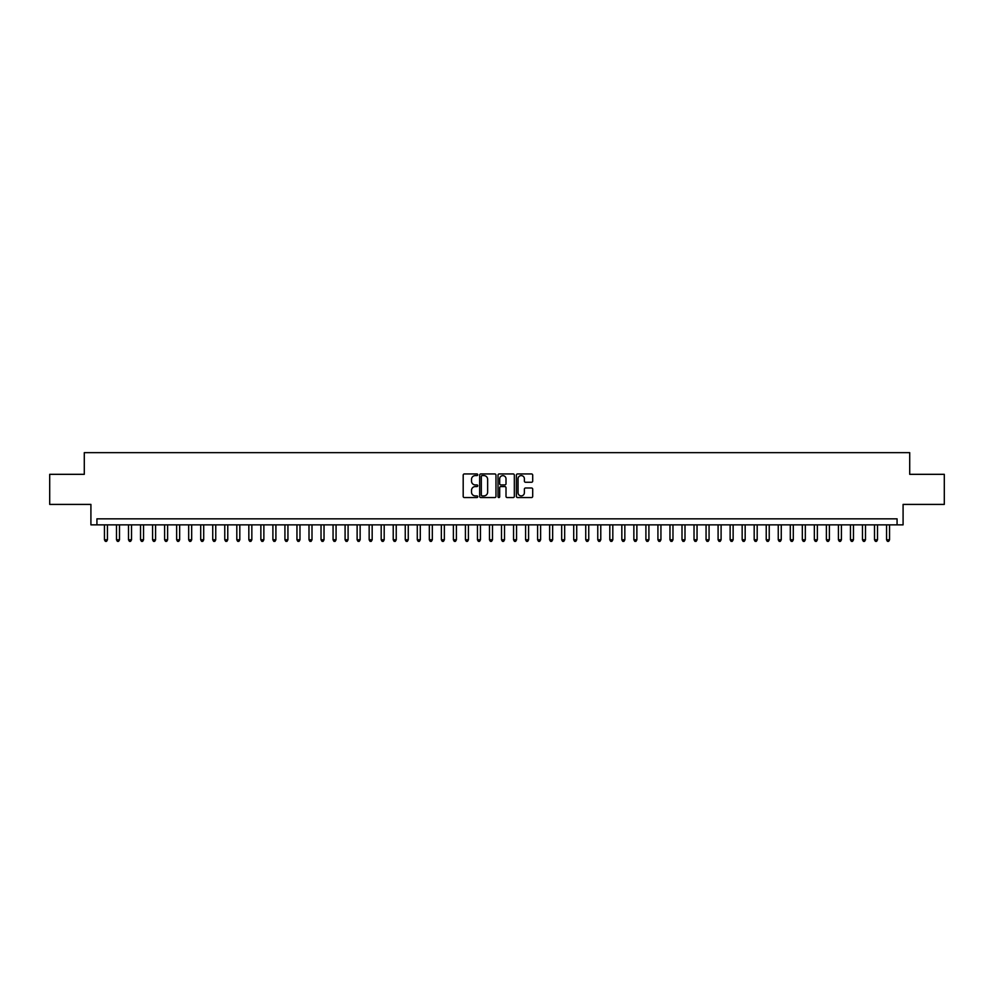 <?xml version="1.0" encoding="UTF-8"?>
<svg xmlns="http://www.w3.org/2000/svg" width="994" height="994" viewBox="0 0 994 994"><rect width="100%" height="100%" fill="white"/><g stroke="black" fill="none" stroke-linecap="round" stroke-linejoin="round"><path stroke-width="1.49" d="M477.754 474.772A0.832 0.832 0 0 0 476.921 473.939L464.372 473.939A1.18 1.18 0 0 0 463.192 475.12L463.192 496.379A1.18 1.18 0 0 0 464.372 497.559L476.921 497.559A0.832 0.832 0 0 0 477.754 496.739A0.832 0.832 0 0 0 476.921 495.907L475.294 495.907A3.777 3.777 0 0 1 471.516 492.129L471.516 490.353A3.777 3.777 0 0 1 475.294 486.575L476.921 486.575A0.832 0.832 0 0 0 477.754 485.755A0.832 0.832 0 0 0 476.921 484.923L475.294 484.923A3.777 3.777 0 0 1 471.516 481.146L471.516 479.369A3.777 3.777 0 0 1 475.294 475.592L476.921 475.592A0.832 0.832 0 0 0 477.754 474.772M531.517 482.264A1.18 1.18 0 0 0 532.697 481.084L532.697 475.12A1.18 1.18 0 0 0 531.517 473.939L517.576 473.939A1.18 1.18 0 0 0 516.395 475.12L516.395 496.379A1.18 1.18 0 0 0 517.576 497.559L531.517 497.559A1.18 1.18 0 0 0 532.697 496.379L532.697 489.172A1.18 1.18 0 0 0 531.517 487.992L525.553 487.992A1.18 1.18 0 0 0 524.372 489.172L524.372 492.751A3.156 3.156 0 0 1 521.216 495.907A3.156 3.156 0 0 1 518.048 492.751L518.048 478.748A3.156 3.156 0 0 1 521.216 475.592A3.156 3.156 0 0 1 524.372 478.748L524.372 481.084A1.18 1.18 0 0 0 525.553 482.264L531.517 482.264M897.073 524.857L903.086 524.857L903.086 504.405L944.3 504.405L944.3 474.324L909.709 474.324L909.709 452.655L84.291 452.655L84.291 474.324L49.7 474.324L49.7 504.405L90.914 504.405L90.914 524.857L897.073 524.857L897.073 518.843L96.927 518.843L96.927 524.857M495.969 475.12A1.18 1.18 0 0 0 494.788 473.939L480.847 473.939A1.18 1.18 0 0 0 479.667 475.12L479.667 496.379A1.18 1.18 0 0 0 480.847 497.559L494.788 497.559A1.18 1.18 0 0 0 495.969 496.379L495.969 475.12M499.212 473.939L513.152 473.939A1.18 1.18 0 0 1 514.333 475.12L514.333 496.379A1.18 1.18 0 0 1 513.152 497.559L507.188 497.559A1.18 1.18 0 0 1 506.008 496.379L506.008 487.756A1.18 1.18 0 0 0 504.828 486.575L500.864 486.575A1.18 1.18 0 0 0 499.684 487.756L499.684 496.739A0.832 0.832 0 0 1 498.864 497.559A0.832 0.832 0 0 1 498.031 496.739L498.031 475.12A1.18 1.18 0 0 1 499.212 473.939M482.152 475.592A0.832 0.832 0 0 0 481.32 476.424L481.32 495.074A0.832 0.832 0 0 0 482.152 495.907L483.867 495.907A3.777 3.777 0 0 0 487.644 492.129L487.644 479.369A3.777 3.777 0 0 0 483.867 475.592L482.152 475.592M506.008 478.81A3.156 3.156 0 0 0 502.852 475.654A3.156 3.156 0 0 0 499.684 478.81L499.684 483.743A1.18 1.18 0 0 0 500.864 484.923L504.828 484.923A1.18 1.18 0 0 0 506.008 483.743L506.008 478.81M104.445 524.857L104.445 539.779L107.451 539.779L107.451 524.857M107.451 539.779L106.557 541.345L105.352 541.345L104.445 539.779M116.484 524.857L116.484 539.779L119.491 539.779L119.491 524.857M119.491 539.779L118.584 541.345L117.379 541.345L116.484 539.779M128.512 524.857L128.512 539.779L131.519 539.779L131.519 524.857M131.519 539.779L130.612 541.345L129.419 541.345L128.512 539.779M140.539 524.857L140.539 539.779L143.546 539.779L143.546 524.857M143.546 539.779L142.651 541.345L141.446 541.345L140.539 539.779M152.579 524.857L152.579 539.779L155.586 539.779L155.586 524.857M155.586 539.779L154.679 541.345L153.474 541.345L152.579 539.779M164.606 524.857L164.606 539.779L167.613 539.779L167.613 524.857M167.613 539.779L166.719 541.345L165.513 541.345L164.606 539.779M176.646 524.857L176.646 539.779L179.653 539.779L179.653 524.857M179.653 539.779L178.746 541.345L177.541 541.345L176.646 539.779M188.674 524.857L188.674 539.779L191.68 539.779L191.68 524.857M191.68 539.779L190.773 541.345L189.581 541.345L188.674 539.779M200.701 524.857L200.701 539.779L203.708 539.779L203.708 524.857M203.708 539.779L202.813 541.345L201.608 541.345L200.701 539.779M212.741 524.857L212.741 539.779L215.748 539.779L215.748 524.857M215.748 539.779L214.841 541.345L213.635 541.345L212.741 539.779M224.768 524.857L224.768 539.779L227.775 539.779L227.775 524.857M227.775 539.779L226.88 541.345L225.675 541.345L224.768 539.779M236.808 524.857L236.808 539.779L239.815 539.779L239.815 524.857M239.815 539.779L238.908 541.345L237.703 541.345L236.808 539.779M248.835 524.857L248.835 539.779L251.842 539.779L251.842 524.857M251.842 539.779L250.935 541.345L249.742 541.345L248.835 539.779M260.863 524.857L260.863 539.779L263.87 539.779L263.87 524.857M263.87 539.779L262.975 541.345L261.77 541.345L260.863 539.779M272.903 524.857L272.903 539.779L275.91 539.779L275.91 524.857M275.91 539.779L275.003 541.345L273.797 541.345L272.903 539.779M284.93 524.857L284.93 539.779L287.937 539.779L287.937 524.857M287.937 539.779L287.042 541.345L285.837 541.345L284.93 539.779M296.957 524.857L296.957 539.779L299.977 539.779L299.977 524.857M299.977 539.779L299.07 541.345L297.865 541.345L296.957 539.779M308.997 524.857L308.997 539.779L312.004 539.779L312.004 524.857M312.004 539.779L311.097 541.345L309.892 541.345L308.997 539.779M321.025 524.857L321.025 539.779L324.032 539.779L324.032 524.857M324.032 539.779L323.137 541.345L321.932 541.345L321.025 539.779M333.065 524.857L333.065 539.779L336.071 539.779L336.071 524.857M336.071 539.779L335.164 541.345L333.959 541.345L333.065 539.779M345.092 524.857L345.092 539.779L348.099 539.779L348.099 524.857M348.099 539.779L347.204 541.345L345.999 541.345L345.092 539.779M357.119 524.857L357.119 539.779L360.139 539.779L360.139 524.857M360.139 539.779L359.232 541.345L358.026 541.345L357.119 539.779M369.159 524.857L369.159 539.779L372.166 539.779L372.166 524.857M372.166 539.779L371.259 541.345L370.054 541.345L369.159 539.779M381.187 524.857L381.187 539.779L384.193 539.779L384.193 524.857M384.193 539.779L383.299 541.345L382.094 541.345L381.187 539.779M393.226 524.857L393.226 539.779L396.233 539.779L396.233 524.857M396.233 539.779L395.326 541.345L394.121 541.345L393.226 539.779M405.254 524.857L405.254 539.779L408.261 539.779L408.261 524.857M408.261 539.779L407.354 541.345L406.161 541.345L405.254 539.779M417.281 524.857L417.281 539.779L420.288 539.779L420.288 524.857M420.288 539.779L419.393 541.345L418.188 541.345L417.281 539.779M429.321 524.857L429.321 539.779L432.328 539.779L432.328 524.857M432.328 539.779L431.421 541.345L430.216 541.345L429.321 539.779M441.348 524.857L441.348 539.779L444.355 539.779L444.355 524.857M444.355 539.779L443.461 541.345L442.255 541.345L441.348 539.779M453.388 524.857L453.388 539.779L456.395 539.779L456.395 524.857M456.395 539.779L455.488 541.345L454.283 541.345L453.388 539.779M465.416 524.857L465.416 539.779L468.422 539.779L468.422 524.857M468.422 539.779L467.515 541.345L466.323 541.345L465.416 539.779M477.443 524.857L477.443 539.779L480.45 539.779L480.45 524.857M480.45 539.779L479.555 541.345L478.35 541.345L477.443 539.779M489.483 524.857L489.483 539.779L492.49 539.779L492.49 524.857M492.49 539.779L491.583 541.345L490.377 541.345L489.483 539.779M501.51 524.857L501.51 539.779L504.517 539.779L504.517 524.857M504.517 539.779L503.623 541.345L502.417 541.345L501.51 539.779M513.55 524.857L513.55 539.779L516.557 539.779L516.557 524.857M516.557 539.779L515.65 541.345L514.445 541.345L513.55 539.779M525.577 524.857L525.577 539.779L528.584 539.779L528.584 524.857M528.584 539.779L527.677 541.345L526.485 541.345L525.577 539.779M537.605 524.857L537.605 539.779L540.612 539.779L540.612 524.857M540.612 539.779L539.717 541.345L538.512 541.345L537.605 539.779M549.645 524.857L549.645 539.779L552.652 539.779L552.652 524.857M552.652 539.779L551.745 541.345L550.539 541.345L549.645 539.779M561.672 524.857L561.672 539.779L564.679 539.779L564.679 524.857M564.679 539.779L563.784 541.345L562.579 541.345L561.672 539.779M573.712 524.857L573.712 539.779L576.719 539.779L576.719 524.857M576.719 539.779L575.812 541.345L574.607 541.345L573.712 539.779M585.739 524.857L585.739 539.779L588.746 539.779L588.746 524.857M588.746 539.779L587.839 541.345L586.646 541.345L585.739 539.779M597.767 524.857L597.767 539.779L600.774 539.779L600.774 524.857M600.774 539.779L599.879 541.345L598.674 541.345L597.767 539.779M609.807 524.857L609.807 539.779L612.813 539.779L612.813 524.857M612.813 539.779L611.906 541.345L610.701 541.345L609.807 539.779M621.834 524.857L621.834 539.779L624.841 539.779L624.841 524.857M624.841 539.779L623.946 541.345L622.741 541.345L621.834 539.779M633.861 524.857L633.861 539.779L636.881 539.779L636.881 524.857M636.881 539.779L635.974 541.345L634.768 541.345L633.861 539.779M645.901 524.857L645.901 539.779L648.908 539.779L648.908 524.857M648.908 539.779L648.001 541.345L646.796 541.345L645.901 539.779M657.929 524.857L657.929 539.779L660.935 539.779L660.935 524.857M660.935 539.779L660.041 541.345L658.836 541.345L657.929 539.779M669.968 524.857L669.968 539.779L672.975 539.779L672.975 524.857M672.975 539.779L672.068 541.345L670.863 541.345L669.968 539.779M681.996 524.857L681.996 539.779L685.003 539.779L685.003 524.857M685.003 539.779L684.108 541.345L682.903 541.345L681.996 539.779M694.023 524.857L694.023 539.779L697.043 539.779L697.043 524.857M697.043 539.779L696.135 541.345L694.93 541.345L694.023 539.779M706.063 524.857L706.063 539.779L709.07 539.779L709.07 524.857M709.07 539.779L708.163 541.345L706.958 541.345L706.063 539.779M718.09 524.857L718.09 539.779L721.097 539.779L721.097 524.857M721.097 539.779L720.203 541.345L718.997 541.345L718.09 539.779M730.13 524.857L730.13 539.779L733.137 539.779L733.137 524.857M733.137 539.779L732.23 541.345L731.025 541.345L730.13 539.779M742.158 524.857L742.158 539.779L745.165 539.779L745.165 524.857M745.165 539.779L744.257 541.345L743.065 541.345L742.158 539.779M754.185 524.857L754.185 539.779L757.192 539.779L757.192 524.857M757.192 539.779L756.297 541.345L755.092 541.345L754.185 539.779M766.225 524.857L766.225 539.779L769.232 539.779L769.232 524.857M769.232 539.779L768.325 541.345L767.119 541.345L766.225 539.779M778.252 524.857L778.252 539.779L781.259 539.779L781.259 524.857M781.259 539.779L780.365 541.345L779.159 541.345L778.252 539.779M790.292 524.857L790.292 539.779L793.299 539.779L793.299 524.857M793.299 539.779L792.392 541.345L791.187 541.345L790.292 539.779M802.32 524.857L802.32 539.779L805.326 539.779L805.326 524.857M805.326 539.779L804.419 541.345L803.227 541.345L802.32 539.779M814.347 524.857L814.347 539.779L817.354 539.779L817.354 524.857M817.354 539.779L816.459 541.345L815.254 541.345L814.347 539.779M826.387 524.857L826.387 539.779L829.394 539.779L829.394 524.857M829.394 539.779L828.487 541.345L827.281 541.345L826.387 539.779M838.414 524.857L838.414 539.779L841.421 539.779L841.421 524.857M841.421 539.779L840.526 541.345L839.321 541.345L838.414 539.779M850.454 524.857L850.454 539.779L853.461 539.779L853.461 524.857M853.461 539.779L852.554 541.345L851.349 541.345L850.454 539.779M862.481 524.857L862.481 539.779L865.488 539.779L865.488 524.857M865.488 539.779L864.581 541.345L863.388 541.345L862.481 539.779M874.509 524.857L874.509 539.779L877.516 539.779L877.516 524.857M877.516 539.779L876.621 541.345L875.416 541.345L874.509 539.779M886.549 524.857L886.549 539.779L889.555 539.779L889.555 524.857M889.555 539.779L888.648 541.345L887.443 541.345L886.549 539.779"/></g></svg>
